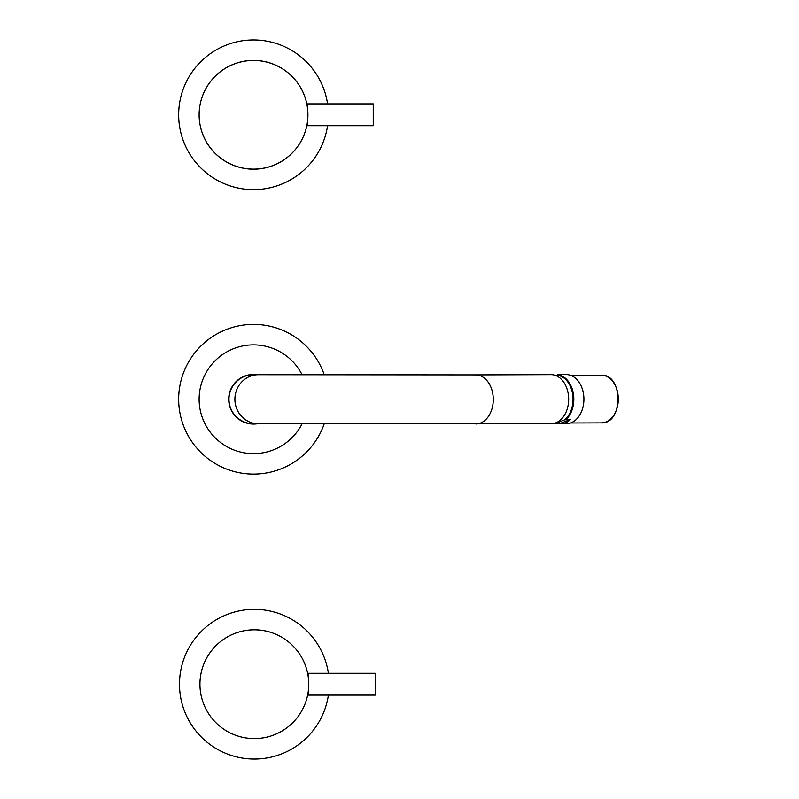 <?xml version="1.0" encoding="UTF-8"?>
<svg xmlns="http://www.w3.org/2000/svg" width="799" height="799" viewBox="0 0 799 799"><rect width="100%" height="100%" fill="white"/><g stroke="black" fill="none" stroke-linecap="round" stroke-linejoin="round"><path stroke-width="1.2" d="M324.244 374.771A74.846 74.846 0 0 0 178.666 399.25A74.846 74.846 0 0 0 324.204 423.85M257.208 374.721A24.809 24.809 0 0 0 228.704 399.25A24.809 24.809 0 0 0 257.168 423.8M302.082 374.751A54.402 54.402 0 0 0 199.121 399.25A54.402 54.402 0 0 0 302.042 423.84M327.57 103.89A74.846 74.846 0 0 0 253.513 39.95A74.846 74.846 0 0 0 178.666 114.796A74.846 74.846 0 0 0 253.513 189.643A74.846 74.846 0 0 0 327.57 125.703M328.389 673.297A74.846 74.846 0 0 0 254.342 609.357A74.846 74.846 0 0 0 179.495 684.204A74.846 74.846 0 0 0 254.342 759.05A74.846 74.846 0 0 0 328.389 695.11M307.635 695.11L375.22 695.11L375.22 673.297L307.635 673.297A54.402 54.402 0 0 0 199.94 684.204A54.402 54.402 0 0 0 307.635 695.11L307.575 695.38C308.833 696.089 308.843 672.339 307.575 673.028M306.806 125.703L373.233 125.703L373.233 103.89L306.806 103.89A54.402 54.402 0 0 0 199.121 114.796A54.402 54.402 0 0 0 306.806 125.703L306.756 125.972C308.014 126.681 308.024 102.941 306.756 103.62M254.342 738.596A54.402 54.402 0 0 0 308.734 684.204A54.402 54.402 0 0 0 254.342 629.802A54.402 54.402 0 0 0 199.94 684.204A54.402 54.402 0 0 0 254.342 738.596M253.513 169.198A54.402 54.402 0 0 0 307.915 114.796A54.402 54.402 0 0 0 253.513 60.404A54.402 54.402 0 0 0 199.121 114.796A54.402 54.402 0 0 0 253.513 169.198M256.03 374.841A24.539 24.539 0 0 0 228.973 399.23A24.539 24.539 0 0 0 253.493 423.8A24.539 24.539 0 0 1 228.973 399.23A24.539 24.539 0 0 0 253.493 423.8L551.2 423.73A24.539 17.548 89.8 0 0 568.668 399.21A24.539 17.548 89.8 0 0 551.04 374.651L475.645 374.901A24.539 17.548 89.8 0 1 493.273 399.45L493.273 399.45A24.539 17.548 89.8 0 1 475.804 423.979M560.778 423.7A24.539 17.548 89.8 0 1 559.62 423.65L555.195 423.67L564.643 419.835L570.736 419.325A24.539 17.548 89.8 0 1 560.778 423.7L566.441 423.68A24.539 17.548 -90.2 0 0 583.26 392.559A24.539 17.548 -90.2 0 0 566.281 374.601L560.618 374.621A24.539 17.548 89.8 0 1 561.767 374.671L555.245 375.35M559.62 423.65L570.736 419.325M555.195 423.67L555.165 423.67A24.539 17.548 89.8 0 1 553.767 423.46L555.165 423.67M559.46 374.681A24.539 17.548 89.8 0 1 560.618 374.621M253.533 374.711L258.427 374.721A24.539 23.501 90 0 0 234.896 399.24A24.539 23.501 90 0 0 258.387 423.8M557.332 374.681A24.539 17.548 89.8 0 1 573.163 392.589A24.539 17.548 89.8 0 1 566.301 419.335M554.995 423.14A23.99 17.159 -90.2 0 0 556.084 423.17M564.643 419.835A23.99 17.159 -90.2 0 0 572.404 392.738A23.99 17.159 -90.2 0 0 555.675 375.18M601.257 422.891A23.86 17.069 -90.2 0 0 601.307 422.891A23.86 17.069 -90.2 0 0 618.296 399.011A23.86 17.069 -90.2 0 0 601.208 375.17A23.86 17.069 -90.2 0 0 601.158 375.17A23.86 17.069 -90.2 0 0 601.098 375.17M258.427 374.721L475.645 374.901M570.546 422.991L601.307 422.891C623.52 424.239 623.41 373.772 601.208 375.17L570.396 375.27"/></g></svg>

